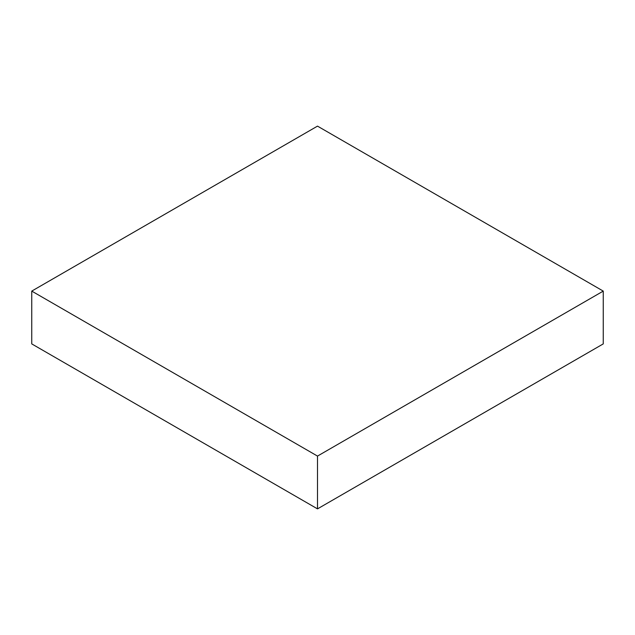 <?xml version="1.0" encoding="UTF-8"?>
<svg xmlns="http://www.w3.org/2000/svg" width="635" height="635" viewBox="0 0 635 635"><rect width="100%" height="100%" fill="white"/><g stroke="black" fill="none" stroke-linecap="round" stroke-linejoin="round"><path stroke-width="0.95" d="M603.25 291.1L317.5 126.127L31.75 291.1L31.75 343.9L317.5 508.873L603.25 343.9L603.25 291.1L317.5 456.081L317.5 508.873M31.75 291.1L317.5 456.081"/></g></svg>
